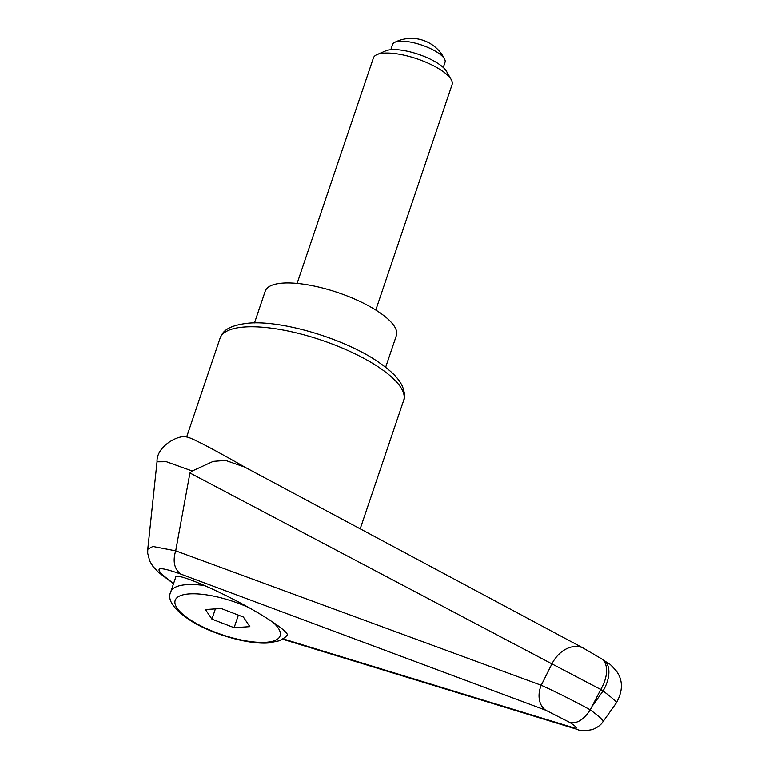 <?xml version="1.0" encoding="UTF-8"?>
<svg xmlns="http://www.w3.org/2000/svg" width="769" height="769" viewBox="0 0 769 769"><rect width="100%" height="100%" fill="white"/><g stroke="black" fill="none" stroke-linecap="round" stroke-linejoin="round"><path stroke-width="1.15" d="M173.602 583.469C152.041 567.762 154.386 564.619 180.657 574.03C174.255 568.897 172.602 561.159 175.688 550.825L152.858 546.461L147.783 549.287L147.715 553.267L149.744 561.101L153.031 566.493L158.77 572.549L173.525 583.719M175.736 550.652L189.943 472.973L192.221 471.003L213.215 461.371L225.625 460.439L244.58 467.014L583.738 648.344A27.694 20.744 -61.9 0 0 551.921 663.868L600.752 689.476A27.694 15.966 -57.7 0 0 606.587 670.491A27.694 15.966 -57.7 0 0 601.368 658.697A27.694 15.966 -57.7 0 0 601.358 658.687L583.738 648.344M187.078 437.013C178.341 434.216 156.174 446.578 157.059 461.804L166.44 461.727L191.933 470.888M603.002 721.774C603.492 720.38 599.234 716.4 590.246 709.845L600.752 689.476L603.059 690.937A27.694 15.966 -57.7 0 0 608.894 671.952A27.694 15.966 -57.7 0 0 603.675 660.158A27.694 15.966 -57.7 0 0 603.665 660.148L601.368 658.697M287.491 634.55L285.039 637.424L279.532 640.74L268.468 642.98C248.339 644.566 213.465 634.608 191.904 621.467C173.89 609.75 166.844 599.887 170.747 591.899L175.707 577.269C175.63 570.886 234.439 597.417 267.449 618.651C281.156 627.408 287.866 633.012 287.568 635.444L286.27 636.184M245.965 467.754C212.196 448.529 192.567 438.282 187.078 437.003L186.857 436.994M189.943 472.973L551.921 663.868A36668.881 9988.974 116.9 0 0 541.232 685.266L175.688 550.825M593.149 704.962L603.059 690.937C612.191 697.819 616.603 701.818 616.325 702.943L616.305 702.972C623.111 690.802 623.073 680.094 616.229 670.818C607.116 660.85 611.413 665.858 603.665 660.148M602.8 721.947L616.325 702.943M569.973 722.543C576.971 723.898 583.719 719.669 590.246 709.845C572.655 700.28 556.314 692.081 541.232 685.266A20.773 15.62 110.5 0 0 545.74 710.22L569.973 722.543C577.163 727.291 578.317 729.022 573.434 727.734A20.773 17.86 107 0 0 576.904 729.31A20.773 17.86 107 0 0 577.942 729.598M286.875 640.5L283.155 638.876M254.501 322.874L265.247 291.124A69.229 21.917 18.7 0 1 308.081 284.876A69.229 21.917 18.7 0 1 376.252 310.32A69.229 21.917 18.7 0 1 396.391 335.515L385.644 367.265M375.791 310.032L452.095 84.58A41.536 13.15 -161.3 0 0 451.249 79.659L446.578 71.411A34.038 10.776 -161.3 0 0 437.369 63.048A34.038 10.776 -161.3 0 0 385.788 50.831L377.079 54.551A41.536 13.15 -161.3 0 0 373.407 57.944L297.103 283.396M451.249 79.659A41.536 13.15 -161.3 0 0 440.012 69.46A41.536 13.15 -161.3 0 0 377.079 54.551M390.815 49.716L392.594 44.458A27.694 8.767 18.7 0 1 394.603 42.401A27.694 8.767 18.7 0 1 436.994 52.129A27.694 8.767 18.7 0 1 444.713 59.357A27.694 8.767 18.7 0 1 445.049 62.212L443.271 67.47M211.927 619.132L205.448 609.538L221.193 608.5L243.398 617.055L249.867 626.648L234.132 627.687L211.927 619.132L215.397 608.885M234.132 627.687L238.39 615.123M403.677 400.37C405.205 397.727 404.802 393.065 402.475 386.384C399.073 379.405 393.805 372.465 376.32 360.632C342.82 338.331 282.492 320.337 249.271 323.076C222.943 325.758 221.991 334.707 220.069 338.225A96.913 30.693 18.7 0 1 244.946 326.96A96.913 30.693 18.7 0 1 375.474 365.102A96.913 30.693 18.7 0 1 403.677 400.37L360.19 528.841M573.434 727.734L283.107 638.847M180.657 574.03L545.74 710.22M170.747 591.899A62.308 19.725 18.7 0 1 186.742 584.651A62.308 19.725 18.7 0 1 204.804 585.565M272.687 622.054A55.378 17.533 18.7 0 1 265.901 642.288A55.378 17.533 18.7 0 1 191.318 620.496A55.378 17.533 18.7 0 1 189.414 593.899A55.378 17.533 18.7 0 1 248.675 607.539M147.773 549.277L157.03 461.804M220.069 338.225L186.646 436.984M286.731 640.462L282.656 639.193M602.954 721.745C601.166 724.725 597.753 727.311 592.707 729.483C585.238 731.031 579.97 730.963 576.913 729.3L286.616 640.423M444.713 59.357A36.999 36.999 0 0 0 394.603 42.401"/></g></svg>
